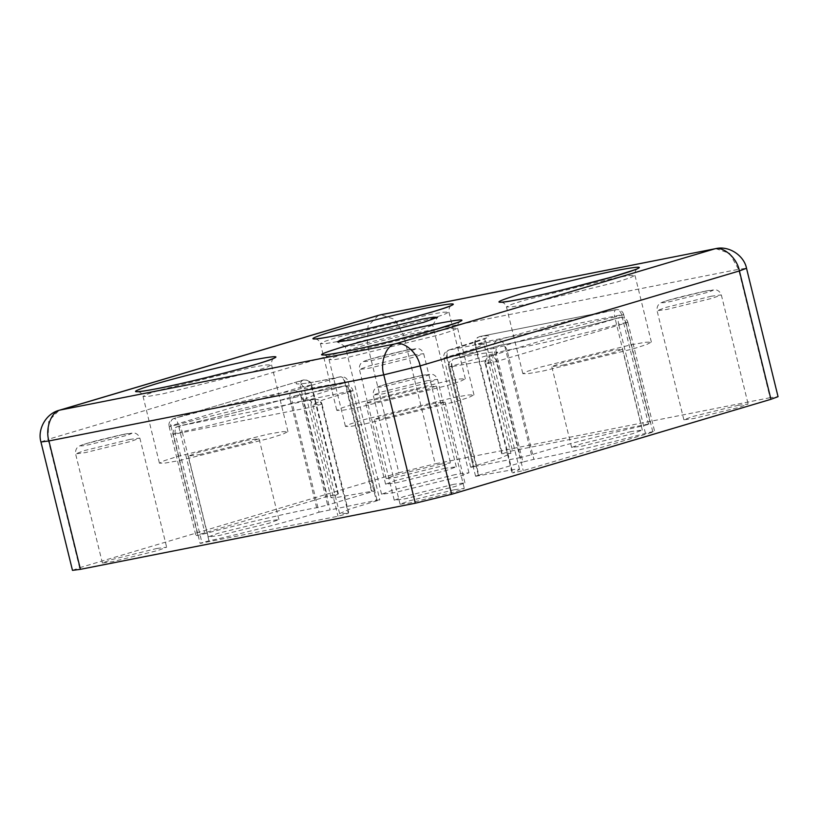 <?xml version="1.0" encoding="UTF-8"?>
<svg xmlns="http://www.w3.org/2000/svg" width="819" height="819" viewBox="0 0 819 819"><rect width="100%" height="100%" fill="white"/><g stroke="black" fill="none" stroke-linecap="round" stroke-linejoin="round"><path stroke-width="0.61" stroke-dasharray="4.09 3.07" d="M156.705 548.505L166.656 547.215L157.78 550.511L112.357 561.701L102.395 562.991L111.271 559.694L156.705 548.505M440.52 464.097L450.481 462.796L441.605 466.093L396.171 477.282L386.22 478.583L395.096 475.276L440.52 464.097M738.175 405.333L748.136 404.033L739.26 407.33L693.826 418.519L683.875 419.819L692.751 416.513L738.175 405.333M454.361 489.742L464.312 488.452L455.436 491.748L410.012 502.938L400.051 504.228L408.927 500.931L454.361 489.742M358.845 344.85L420.628 329.637L432.698 325.153L419.164 326.914L357.381 342.127L345.311 346.611L358.845 344.85M316.656 507.729L289.854 398.607C289.23 394.645 290.448 392.014 293.499 390.724C297.062 390.366 299.498 392.086 300.819 395.874L344.891 382.77C349.078 381.562 349.191 381.357 345.229 382.135L307.279 388.83L304.177 388.472L311.077 385.012C309.756 381.224 307.248 379.525 303.573 379.914C284.725 386.445 303.05 384.899 340.161 376.842L293.499 390.724C271.017 394.43 211.107 408.333 173.945 418.468C175.706 418.652 177.15 420.659 178.266 424.508C212.95 415.049 268.867 402.068 289.854 398.607L300.819 395.874L327.62 504.995L316.656 507.729C295.669 511.189 239.752 524.16 205.078 533.63C197.072 535.616 194.605 536.046 197.676 534.93L327.303 496.375L337.878 494.123L330.978 497.594L334.08 497.952L372.031 491.257C375.993 490.468 375.88 490.683 371.693 491.891L327.62 504.995M520.474 457.504L474.252 466.635C469.901 467.536 469.615 467.424 473.392 466.298L500.685 458.036L510.902 453.398L501.648 453.665L474.846 344.543L475.46 344.533L502.262 453.644L512.51 450.767L650.44 423.669L623.638 314.557L621.652 314.813L648.453 423.935C651.873 423.454 649.569 424.191 641.543 426.146C605.988 433.988 550.829 448.362 531.47 454.832L520.474 457.504L493.673 348.392L504.668 345.71C503.368 341.912 501.044 340.161 497.696 340.438L448.546 350.153L486.21 337.981C485.698 339.394 484.049 337.377 484.101 344.287L473.884 348.914L446.59 357.176C442.813 358.302 443.099 358.415 447.45 357.514L493.673 348.392C493.079 344.42 494.42 341.769 497.696 340.438C518.437 333.507 577.538 318.11 615.642 309.715L479.699 336.548C476.289 337.899 474.887 340.561 475.46 344.533L484.101 344.287L510.902 453.398M372.031 491.257C375.993 490.468 375.88 490.683 371.693 491.891L344.891 382.77C349.078 381.562 349.191 381.357 345.229 382.135L372.031 491.257M338.37 493.877L337.878 494.123L311.077 385.012L311.568 384.756L338.37 493.877M319.062 512.192L376.279 500.399C380.63 499.498 380.917 499.61 377.139 500.726L349.846 508.988L339.629 513.626L348.884 513.359L322.082 404.238L321.468 404.258L348.27 513.38L338.022 516.257L200.092 543.355L173.29 434.234L175.276 433.978L202.078 543.099C198.659 543.57 200.962 542.833 208.988 540.878C244.543 533.046 299.703 518.673 319.062 512.192L292.26 403.081C272.901 409.551 217.741 423.925 182.187 431.756L208.988 540.878M376.279 500.399C380.63 499.498 380.917 499.61 377.139 500.726L350.337 391.615C354.115 390.489 353.828 390.376 349.478 391.277L376.279 500.399M500.716 345.137C526.013 340.776 579.412 328.388 619.686 317.506L619.829 317.485C582.667 327.62 522.757 341.523 500.276 345.229C496.918 346.406 495.526 348.966 496.109 352.917L452.037 366.021C447.85 367.229 447.737 367.434 451.699 366.656L489.649 359.95L492.751 360.319L485.851 363.779C485.278 359.828 486.732 357.248 490.202 356.03C509.049 349.508 490.714 351.054 453.613 359.111L500.276 345.229C503.531 344.758 505.794 346.406 507.074 350.184L496.109 352.917L522.911 462.029L533.875 459.305C554.862 455.845 610.779 442.864 645.464 433.405C653.46 431.408 655.927 430.978 652.856 432.104L523.239 470.649L512.653 472.901L519.553 469.43L516.451 469.072L478.501 475.767C474.539 476.556 474.651 476.341 478.839 475.143L522.911 462.029M619.686 317.506C624.242 317.281 626.955 318.888 627.835 322.317L626.054 322.983C629.125 321.857 626.658 322.297 618.652 324.283C617.884 320.393 618.273 318.12 619.829 317.485C622.737 317.332 624.815 319.164 626.054 322.983L496.437 361.537L485.36 364.035C484.203 361.793 485.595 359.193 489.516 356.234L490.202 356.03C493.11 355.886 495.188 357.719 496.437 361.537L523.239 470.649M627.835 322.317L654.637 431.439L652.856 432.104L626.054 322.983M179.341 460.575L270.198 438.196L283.118 434.039L287.95 431.603L282.197 431.715L268.038 434.193L177.18 456.562L164.261 460.718L159.429 463.165L165.182 463.042L179.341 460.575M356.726 407.811L447.583 385.442L460.503 381.285L465.335 378.839L459.592 378.962L445.423 381.429L354.566 403.808L341.656 407.964L336.824 410.401L342.567 410.288L356.726 407.811M365.376 423.843L456.234 401.474L469.154 397.317L473.986 394.871L468.233 394.993L454.074 397.461L363.216 419.84L350.297 423.996L345.464 426.433L351.218 426.32L365.376 423.843M542.762 371.089L633.619 348.71L646.539 344.553L651.371 342.107L645.618 342.229L631.459 344.707L540.601 367.076L527.692 371.232L522.85 373.679L528.603 373.556L542.762 371.089M455.425 474.549L393.642 489.762L381.572 494.246L395.106 492.485L456.889 477.272L468.959 472.778L455.425 474.549M631.367 431.521L581.398 443.816L571.631 447.45L582.585 446.027L632.555 433.722L642.321 430.088L631.367 431.521M562.725 365.151L612.694 352.846L622.45 349.211L611.506 350.645L561.537 362.94L551.771 366.574L562.725 365.151M453.982 484.275L404.013 496.58L394.246 500.214L405.2 498.781L455.169 486.476L464.936 482.852L453.982 484.275M385.329 417.905L435.309 405.6L445.065 401.975L434.111 403.398L384.142 415.704L374.385 419.338L385.329 417.905M445.331 468.243L395.362 480.548L385.595 484.183L396.55 482.749L446.519 470.444L456.285 466.82L445.331 468.243M376.689 401.873L426.658 389.568L436.425 385.944L425.471 387.367L375.501 399.672L365.735 403.306L376.689 401.873M267.946 521.007L217.977 533.312L208.21 536.936L219.164 535.513L269.134 523.208L278.9 519.574L267.946 521.007M199.293 454.637L249.273 442.332L259.029 438.697L248.085 440.131L198.106 452.436L188.35 456.06L199.293 454.637M770.085 397.696L435.227 463.81L403.695 335.432L738.554 269.328L770.085 397.696L778.05 396.662M72.481 570.362L79.586 567.721L48.055 439.353L367.352 344.379L403.695 335.432L394.676 319.39L380.825 314.742M378.409 315.346L368.018 325.972L367.352 344.379L398.884 472.758L79.586 567.721M398.884 472.758L435.227 463.81M474.252 466.635C469.901 467.536 469.615 467.424 473.392 466.298L446.59 357.176C442.813 358.302 443.099 358.415 447.45 357.514L474.252 466.635M169.093 426.474L195.895 535.585L197.676 534.93L170.874 425.808L169.093 426.474C168.376 423.034 169.891 420.393 173.638 418.55L303.573 379.914L173.638 418.55M485.36 364.035L512.162 473.147L512.653 472.901L485.851 363.779M451.699 366.656L478.501 475.767C474.539 476.556 474.651 476.341 478.839 475.143L452.037 366.021C447.85 367.229 447.737 367.434 451.699 366.656C450.972 362.715 451.607 360.196 453.613 359.111C451.812 359.817 451.289 362.121 452.037 366.021M421.539 375.522C431.633 373.648 431.92 374.181 422.409 377.129L386.066 386.077C375.972 387.96 375.686 387.418 385.196 384.469L421.539 375.522M427.559 380.63L382.125 391.81L373.249 395.116L383.21 393.816L428.634 382.627L437.51 379.33L427.559 380.63M123.884 434.295C133.978 432.412 134.265 432.944 124.754 435.892L88.411 444.84C78.317 446.724 78.03 446.191 87.541 443.243L123.884 434.295M129.904 439.393L84.47 450.573L75.594 453.88L85.555 452.579L130.979 441.39L139.854 438.093L129.904 439.393M705.364 291.114C715.458 289.23 715.745 289.762 706.234 292.711L669.891 301.658C659.797 303.542 659.51 303.01 669.021 300.061L705.364 291.114M711.373 296.212L665.949 307.401L657.073 310.698L667.024 309.398L712.458 298.218L721.334 294.912L711.373 296.212M407.708 349.877C417.803 347.993 418.089 348.536 408.579 351.474L372.236 360.432C362.141 362.305 361.855 361.773 371.365 358.824L407.708 349.877M413.718 354.975L368.294 366.165L359.418 369.461L369.369 368.161L414.803 356.982L423.679 353.675L413.718 354.975M340.335 341.052L431.193 318.683L444.103 314.527L448.935 312.08L443.192 312.203L429.033 314.68L338.175 337.049L325.256 341.206L320.424 343.652L326.167 343.53L340.335 341.052M162.95 393.816L253.798 371.447L266.718 367.291L271.55 364.844L265.806 364.957L251.638 367.434L160.78 389.813L147.87 393.97L143.038 396.406L148.782 396.294L162.95 393.816M348.976 357.084L439.834 334.715L452.753 330.559L457.586 328.112L451.842 328.235L437.674 330.712L346.816 353.081L333.906 357.238L329.064 359.684L334.817 359.561L348.976 357.084M526.371 304.33L617.229 281.961L630.139 277.795L634.971 275.358L629.227 275.471L615.059 277.948L524.211 300.317L511.291 304.484L506.459 306.92L512.203 306.808L526.371 304.33M447.45 357.514C446.683 353.583 447.123 351.105 448.761 350.102C446.601 350.911 445.874 353.265 446.59 357.176M173.945 418.468C171.243 419.43 170.219 421.877 170.874 425.808C167.803 426.934 170.27 426.494 178.266 424.508L205.078 533.63M311.077 385.012L300.491 387.254L327.303 496.375M295.628 395.628L296.632 395.393L295.628 395.628C272.143 403.286 219.451 417.014 178.266 426.208L178.132 426.238C179.73 426.105 181.071 427.948 182.187 431.756C174.16 433.712 171.857 434.449 175.276 433.978L311.22 407.145L321.468 404.258L312.827 404.504L323.044 399.877L350.337 391.615C354.115 390.489 353.828 390.376 349.478 391.277L292.26 403.081C291.656 399.129 292.926 396.611 296.079 395.516L345.014 385.851C308.937 395.812 293.437 402.6 314.076 399.406L178.132 426.238C216.236 417.844 275.338 402.446 296.079 395.516C299.559 394.993 301.955 396.631 303.255 400.399L330.057 509.52M475.573 476.228L448.771 367.107C448.188 364.414 449.017 362.121 451.249 360.217L453.613 359.111M645.464 433.405L618.652 324.283C583.978 333.743 528.06 346.724 507.074 350.184L533.875 459.305M619.829 317.485L490.202 356.03M339.629 513.626L312.827 404.504C309.695 398.403 309.172 400.921 308.036 399.897L314.076 399.406C311.507 400.604 310.555 403.183 311.22 407.145L338.022 516.257M303.573 379.914C300.87 380.876 299.836 383.323 300.491 387.254L170.874 425.808M531.47 454.832L504.668 345.71C524.027 339.24 579.187 324.867 614.741 317.035L641.543 426.146M621.652 314.813C620.413 311.025 618.417 309.326 615.642 309.715C614.25 310.667 613.953 313.104 614.741 317.035C622.768 315.08 625.071 314.332 621.652 314.813L485.708 341.646L512.51 450.767M448.761 350.102C484.828 340.141 500.337 333.353 479.699 336.548C482.473 336.159 484.469 337.868 485.708 341.646L475.46 344.533M349.478 391.277C348.341 387.469 346.857 385.657 345.014 385.851L347.788 385.759C350.573 386.466 352.313 388.104 353.02 390.694L379.821 499.805M345.014 385.851C347.379 385.862 349.15 387.786 350.337 391.615M314.076 399.406C317.68 398.873 320.147 400.491 321.468 404.258M175.276 433.978C174.611 430.026 175.563 427.446 178.132 426.238M344.891 382.77C343.734 378.931 342.158 376.955 340.161 376.842C342.362 376.576 344.052 378.337 345.229 382.135M374.959 490.806L348.157 381.685C347.43 379.033 345.628 377.375 342.772 376.73L340.161 376.842M479.699 336.548L615.642 309.715M715.693 248.638L729.534 253.276L738.554 269.328L746.519 268.284M40.95 441.994L48.055 439.353L48.71 420.935L59.111 410.309M400.051 504.228L373.249 395.116C372.594 389.353 376.812 387.285 376.443 387.653C378.091 386.609 380.733 385.606 395.178 381.695L418.355 376.167L431.244 374.201C430.743 374.048 435.432 373.925 437.51 379.33L464.312 488.452M102.395 562.991L75.594 453.88C74.939 448.116 79.156 446.048 78.788 446.416C80.436 445.382 83.077 444.369 97.522 440.458L120.7 434.93L133.589 432.964C133.088 432.811 137.776 432.688 139.854 438.093L166.656 547.215M683.875 419.819L657.073 310.698C656.418 304.934 660.636 302.876 660.257 303.245C661.916 302.201 664.557 301.187 679.002 297.287L702.18 291.748L715.059 289.783C714.567 289.629 719.256 289.517 721.334 294.912L748.136 404.033M386.22 478.583L359.418 369.461C358.763 363.697 362.981 361.64 362.602 362.008C364.26 360.964 366.902 359.961 381.347 356.05L404.525 350.522L417.403 348.546C416.912 348.392 421.601 348.28 423.679 353.675L450.481 462.796M465.335 378.839L448.935 312.08C448.658 305.528 451.76 305.671 451.279 305.528M315.315 338.923C317.833 339.353 319.533 340.929 320.424 343.652L336.824 410.401M287.95 431.603L271.55 364.844C271.273 358.282 274.365 358.425 273.894 358.292M137.93 391.687C140.448 392.117 142.148 393.693 143.038 396.406L159.429 463.165M473.986 394.871L457.586 328.112C457.309 321.56 460.401 321.693 459.93 321.56M323.955 354.955C326.484 355.385 328.184 356.961 329.064 359.684L345.464 426.433M651.371 342.107L634.971 275.358C634.694 268.796 637.796 268.939 637.315 268.806M501.351 302.201C503.869 302.631 505.569 304.207 506.459 306.92L522.85 373.679M432.678 325.256L437.52 317.281M345.383 346.703L337.387 341.871M470.71 467.219L443.908 358.098C443.335 355.405 444.154 353.112 446.386 351.208L448.546 350.153M519.553 469.43L492.751 360.319C492.69 353.45 494.318 355.446 494.85 354.003L489.516 356.234M381.572 494.246L345.311 346.611M468.959 472.778L432.698 325.153M571.631 447.45L551.771 366.574M642.321 430.088L622.45 349.211M394.246 500.214L374.385 419.338M464.936 482.852L445.065 401.975M385.595 484.183L365.735 403.306M456.285 466.82L436.425 385.944M208.21 536.936L188.35 456.06M278.9 519.574L259.029 438.697M453.45 359.142L499.703 345.393M340.356 376.791C319.318 381.214 305.968 383.568 300.307 383.855L299.396 383.865C300.102 384.613 301.259 382.586 304.177 388.472L330.978 497.594M296.632 395.393L345.168 385.81M314.742 399.273C318.571 399.15 321.017 400.808 322.082 404.238M173.29 434.234C172.707 431.552 173.536 429.248 175.768 427.354L178.266 426.208M311.568 384.756C311.005 381.531 308.231 379.944 303.265 379.996M474.846 344.543C474.262 341.83 475.102 339.527 477.364 337.623L479.995 336.476M623.638 314.557C622.901 311.875 621.089 310.227 618.202 309.592L615.929 309.643"/><path stroke-width="1.23" d="M352.835 339.752L337.387 341.871L340.653 340.028L351.146 336.629L422.02 319.175L433.527 317.188L437.52 317.281L423.699 322.307L352.835 339.752M746.519 268.284C744.246 256.04 729.432 245.342 715.693 248.638L379.647 315.039L60.35 410.002L395.208 343.888L714.506 248.925C723.433 245.956 737.131 258.057 739.414 270.925L746.519 268.284L778.05 396.662L770.945 399.303L739.414 270.925L420.116 365.898L451.648 494.267L770.945 399.303M451.648 494.267L415.305 503.214L383.773 374.846L48.915 440.95L80.446 569.328L415.305 503.214M80.446 569.328L72.481 570.362L40.95 441.994L48.915 440.95C45.004 428.491 51.29 411.466 60.35 410.002L59.111 410.309C45.352 413.861 37.316 430.129 40.95 441.994M334.326 335.954C306.572 341.124 305.784 339.66 331.941 331.552C353.798 324.826 408.753 311.292 431.889 306.941C459.633 301.771 460.432 303.245 434.265 311.353C412.418 318.079 357.453 331.613 334.326 335.954M156.931 388.718C129.187 393.888 128.388 392.414 154.556 384.306C176.402 377.579 231.367 364.046 254.494 359.695C282.248 354.535 283.036 355.999 256.879 364.107C235.033 370.833 180.067 384.367 156.931 388.718M342.966 351.986C315.223 357.156 314.424 355.692 340.591 347.584C362.438 340.858 417.403 327.324 440.53 322.973C468.284 317.803 469.072 319.277 442.915 327.375C421.058 334.111 366.103 347.645 342.966 351.986M520.362 299.232C492.608 304.402 491.82 302.928 517.977 294.82C539.823 288.093 594.789 274.56 617.925 270.209C645.669 265.039 646.467 266.513 620.3 274.621C598.454 281.347 543.488 294.881 520.362 299.232M420.116 365.898L383.773 374.846C379.862 362.377 386.148 345.352 395.208 343.888C404.136 340.929 417.833 353.03 420.116 365.898M378.409 315.346L59.111 410.309M451.279 305.528L450.593 305.866C444.84 308.64 413.093 317.762 379.545 325.839C345.28 334.275 316.687 339.506 315.315 338.923L315.325 338.933M273.894 358.292L273.208 358.62C267.455 361.404 235.698 370.516 202.16 378.593C167.895 387.039 139.302 392.27 137.93 391.687L137.94 391.687M459.479 321.898L434.336 329.852L388.196 341.871C353.931 350.307 325.327 355.538 323.955 354.955L323.976 354.955M636.865 269.134L611.721 277.088L565.581 289.107C531.316 297.543 502.723 302.784 501.351 302.201L501.361 302.201M715.693 248.638L380.825 314.742"/></g></svg>
